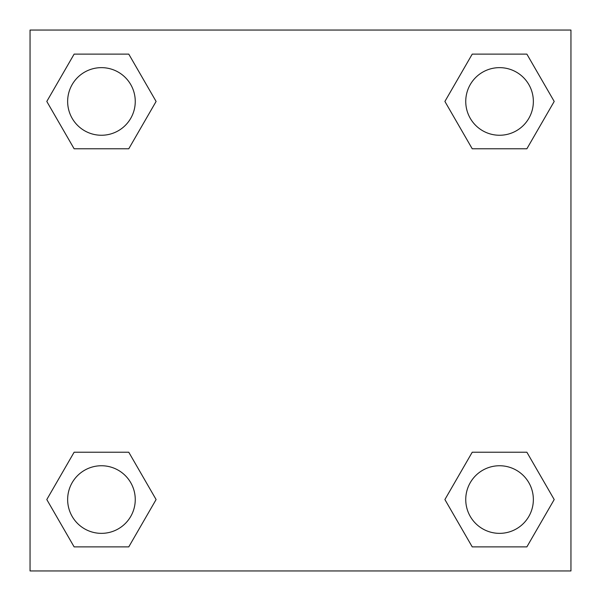 <?xml version="1.0" encoding="UTF-8"?>
<svg xmlns="http://www.w3.org/2000/svg" width="601" height="601" viewBox="0 0 601 601"><rect width="100%" height="100%" fill="white"/><g stroke="black" fill="none" stroke-linecap="round" stroke-linejoin="round"><path stroke-width="0.9" d="M526.874 148.778L472.228 148.778L526.874 148.778L554.205 101.449L526.874 148.778L472.228 148.778L444.898 101.449L472.228 54.12L444.898 101.449M74.126 54.12L128.772 54.12L74.126 54.12L128.772 54.12L156.102 101.449L128.772 148.778L74.126 148.778L128.772 148.778L74.126 148.778L46.795 101.449L74.126 54.12L46.795 101.449M74.126 452.222L128.772 452.222L74.126 452.222L46.795 499.551L74.126 452.222L128.772 452.222L156.102 499.551L128.772 546.88L74.126 546.88L128.772 546.88L74.126 546.88L46.795 499.551M482.46 452.222L472.228 452.222L482.46 452.222L472.228 452.222L444.898 499.551L472.228 452.222L526.874 452.222L472.228 452.222L526.874 452.222L554.205 499.551L526.874 546.88L472.228 546.88L526.874 546.88L472.228 546.88L444.898 499.551M570.95 30.05L30.05 30.05L30.05 570.95L570.95 570.95L570.95 30.05M472.228 54.12L526.874 54.12L472.228 54.12L526.874 54.12L554.205 101.449M533.357 499.551A33.806 33.806 0 0 0 482.648 470.275A33.806 33.806 0 0 0 482.648 528.827A33.806 33.806 0 0 0 533.357 499.551M135.255 499.551A33.806 33.806 0 0 0 84.546 470.275A33.806 33.806 0 0 0 84.546 528.827A33.806 33.806 0 0 0 135.255 499.551M533.357 101.449A33.806 33.806 0 0 0 482.648 72.173A33.806 33.806 0 0 0 482.648 130.725A33.806 33.806 0 0 0 533.357 101.449M135.255 101.449A33.806 33.806 0 0 0 84.546 72.173A33.806 33.806 0 0 0 84.546 130.725A33.806 33.806 0 0 0 135.255 101.449M118.54 452.222L128.772 452.222M482.46 148.778L472.228 148.778M128.772 148.778L118.54 148.778"/></g></svg>
